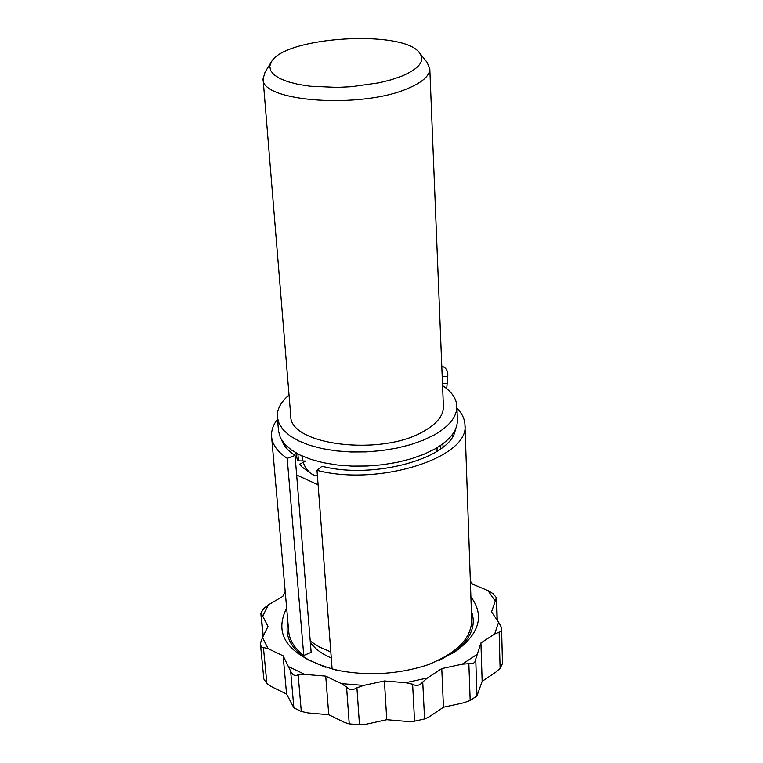 <?xml version="1.0" encoding="UTF-8"?>
<svg xmlns="http://www.w3.org/2000/svg" width="763" height="763" viewBox="0 0 763 763"><rect width="100%" height="100%" fill="white"/><g stroke="black" fill="none" stroke-linecap="round" stroke-linejoin="round"><path stroke-width="1.14" d="M501.596 629.437L502.483 663.533L500.108 668.369L495.759 672.203L482.149 681.321L476.97 695.885L470.18 700.472L463.675 702.818L443.465 707.253L429.264 716.781L424.829 718.918L414.09 721.283L407.776 721.512L386.765 719.709L366.221 724.221L359.964 724.812L348.949 723.868L344.237 722.323L328.758 714.731L308.071 712.957L301.299 711.469L293.879 707.806L286.573 694.053L271.733 686.786L266.878 683.543L263.826 679.013L260.545 644.973L261.471 647.014L268.147 648.693L283.13 655.827L290.646 671.192C292.534 675.188 295.033 676.39 298.142 674.788L304.819 674.416L325.734 676.132L341.385 683.591L346.564 686.958C349.292 690.095 352.744 690.381 356.922 687.816L363.617 685.422L384.399 680.949L405.649 682.694L412.611 684.192C416.283 686.357 419.66 685.632 422.74 681.998L427.394 677.992L441.767 668.588L462.216 664.182L468.854 663.686C473.127 664.201 475.416 662.694 475.731 659.156L480.919 642.971L494.682 633.967L500.852 631.545L501.596 629.437L500.957 626.528L498.611 622.236L491.544 611.936L496.398 597.687L493.06 593.652L487.958 590.619L472.411 584.086L470.351 581.101M480.919 642.971L482.149 681.321M443.465 707.253L441.767 668.588M384.399 680.949L386.765 719.709M328.758 714.731L325.734 676.132M283.13 655.827L286.573 694.053M285.2 591.563L282.825 596.38L268.376 604.859L263.74 608.531L261.051 612.842L267.994 626.452L262.501 637.572L260.793 642.122L260.545 644.973M286.65 608.101C272.706 636.018 289.101 656.647 335.844 669.981C367.613 676.38 398.868 674.473 429.617 664.249L454.176 652.403C479.431 634.33 485.001 615.808 470.895 596.838M289.034 395.024C280.736 402.082 276.835 409.483 277.351 417.218L278.533 431.028L280.345 437.685L284.599 444.018L291.208 449.855L300.04 455.015L310.846 459.345L323.331 462.712L337.16 464.982L351.905 466.107L367.137 466.021L382.397 464.753L397.218 462.321L411.171 458.801L423.827 454.319L434.824 449.006C450.008 440.175 457.523 430.542 457.38 420.098L456.865 406.24C456.436 398.496 451.667 391.629 442.569 385.63M277.351 417.218L279.163 423.818L283.426 430.103L290.054 435.892L298.905 441.004L309.749 445.296L322.291 448.625L336.159 450.876L350.97 451.973L366.259 451.887L381.576 450.609L396.464 448.186L410.465 444.686L423.169 440.232L434.223 434.948C449.464 426.174 457.018 416.598 456.865 406.24M271.027 62.452L265.076 72.113L263.073 78.847L290.751 415.892C289.368 445.277 381.967 456.532 423.961 431.133C437.065 423.637 443.551 415.444 443.408 406.555L429.798 68.651L426.994 62.213L419.908 53.353M263.073 78.847C260.746 101.927 361.91 109.071 408.234 88.289C422.654 82.156 429.846 75.604 429.798 68.651M402.006 76.052C419.698 68.403 425.458 60.573 419.288 52.58C402.645 29.442 285.248 36.624 271.552 61.612L269.787 66.114L270.579 70.53L273.936 74.707L279.783 78.494L287.947 81.746L298.161 84.359L310.093 86.209L337.37 87.402L351.724 86.686L379.278 82.766L391.467 79.705L402.006 76.052M440.699 445.363L440.842 448.797M317.398 475.435L315.472 475.864L311.123 473.67L302.005 466.937L299.601 464.142L305.877 461.071L297.551 460.785L295.815 452.793M298.457 460.814L297.894 453.937M442.874 443.799L443.074 447.089M318.114 484.81L296.645 474.967M285.2 446.603L285.782 445.277M451.915 435.12L452.659 436.36M330.818 651.926L319.478 647.072L310.236 641.13M441.787 366.221L443.341 366.803C446.698 368.529 448.167 371.8 447.757 376.636L446.698 388.644M456.942 408.234C462.025 413.365 464.686 418.906 464.953 424.838C469.932 457.485 378.686 486.689 317.007 470.332L322.024 466.241C374.156 479.898 452.097 457.819 455.292 429.683M271.599 436.665L288.71 631.516C289.549 640.329 294.566 648.312 303.76 655.465L287.203 458.353C277.57 451.906 272.362 444.676 271.599 436.665C271.132 430.742 273.106 424.924 277.522 419.211M340.365 670.906L332.105 668.865L317.007 470.332M425.239 665.717C455.788 654.206 471.276 639.079 471.706 620.319L464.953 424.838M303.76 655.465L311.161 652.365L295.052 455.463L287.203 458.353M281.776 440.289C283.731 445.869 288.156 450.923 295.052 455.463M497.047 619.947L496.465 598.535M500.108 668.369L499.136 631.993M476.97 695.885L475.731 659.156M470.18 700.472L468.854 663.686M424.571 718.975L422.74 681.998M414.557 721.178L412.611 684.192M359.478 724.774L356.922 687.816M349.225 723.887L346.564 686.958M301.299 711.469L298.142 674.788M293.879 707.806L290.646 671.192M263.225 636.113L261.089 613.805M266.878 683.543L263.407 647.31M268.147 648.693L262.501 637.572M262.701 616.189L268.376 604.859M304.819 674.416L288.729 666.7M363.617 685.422L341.385 683.591M427.394 677.992L405.649 682.694M476.989 654.454L462.216 664.182M498.611 622.236L494.682 633.967M487.958 590.619L495.244 601.101M439.698 660.224L455.854 650.82C471.219 638.145 476.398 624.954 471.4 611.249M287.918 622.465C284.618 636.685 291.371 649.151 308.166 659.852L325.343 667.215M310.341 642.332C314.623 648.588 321.604 653.805 331.285 657.983M302.873 460.966L302.806 460.156L302.901 460.966M303.159 462.397L305.753 468.12L310.675 473.422M446.851 383.379L442.473 383.245M443.341 366.803L441.806 366.793M447.757 376.636L442.197 376.464M497.238 620.233L496.637 598.182M263.044 636.476L260.841 613.462M476.694 696.123L470.914 700.024M424.829 718.918L414.09 721.283M359.964 724.812L348.949 723.868M300.574 711.154L294.184 708.007M261.671 611.621L261.051 612.842M301.862 455.873L302.806 460.156M436.817 451.524L437.247 447.595"/></g></svg>
